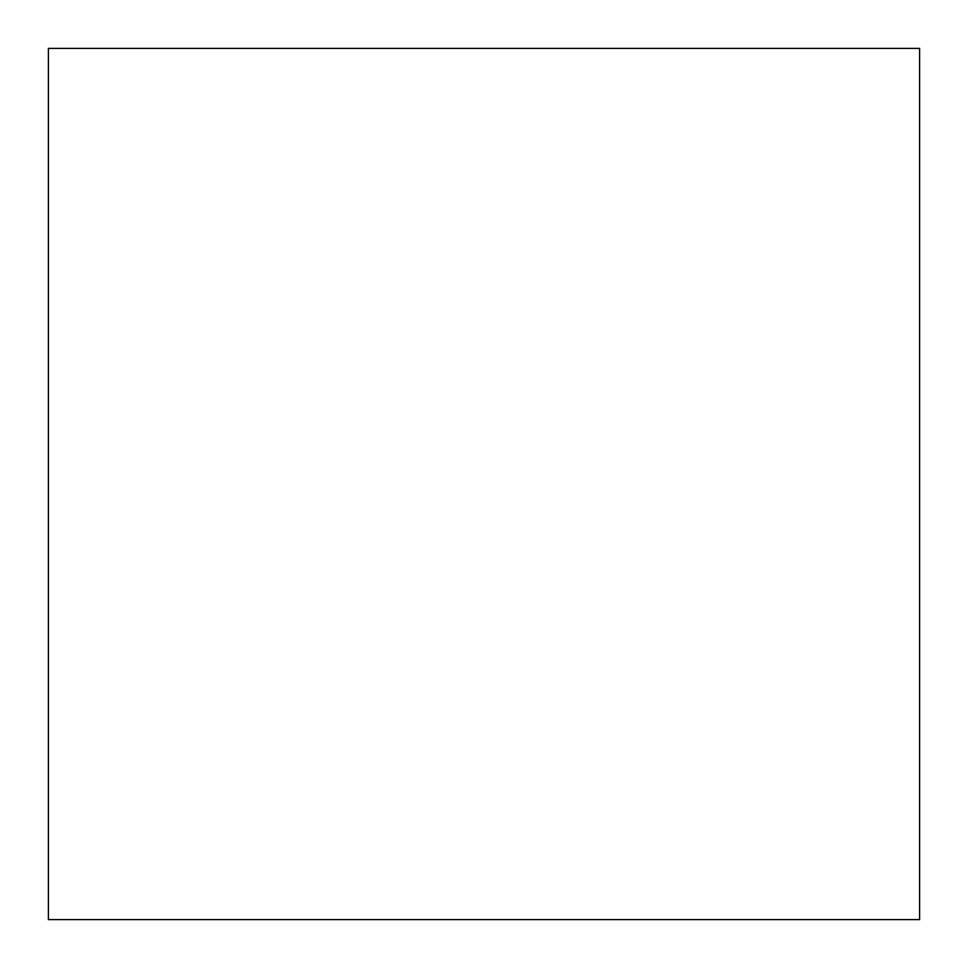 <?xml version="1.0" encoding="UTF-8"?>
<svg xmlns="http://www.w3.org/2000/svg" width="968" height="968" viewBox="0 0 968 968"><rect width="100%" height="100%" fill="white"/><g stroke="black" fill="none" stroke-linecap="round" stroke-linejoin="round"><path stroke-width="1.45" d="M919.6 919.6L48.4 919.6L48.4 48.4L919.6 48.4L919.6 919.6"/></g></svg>

